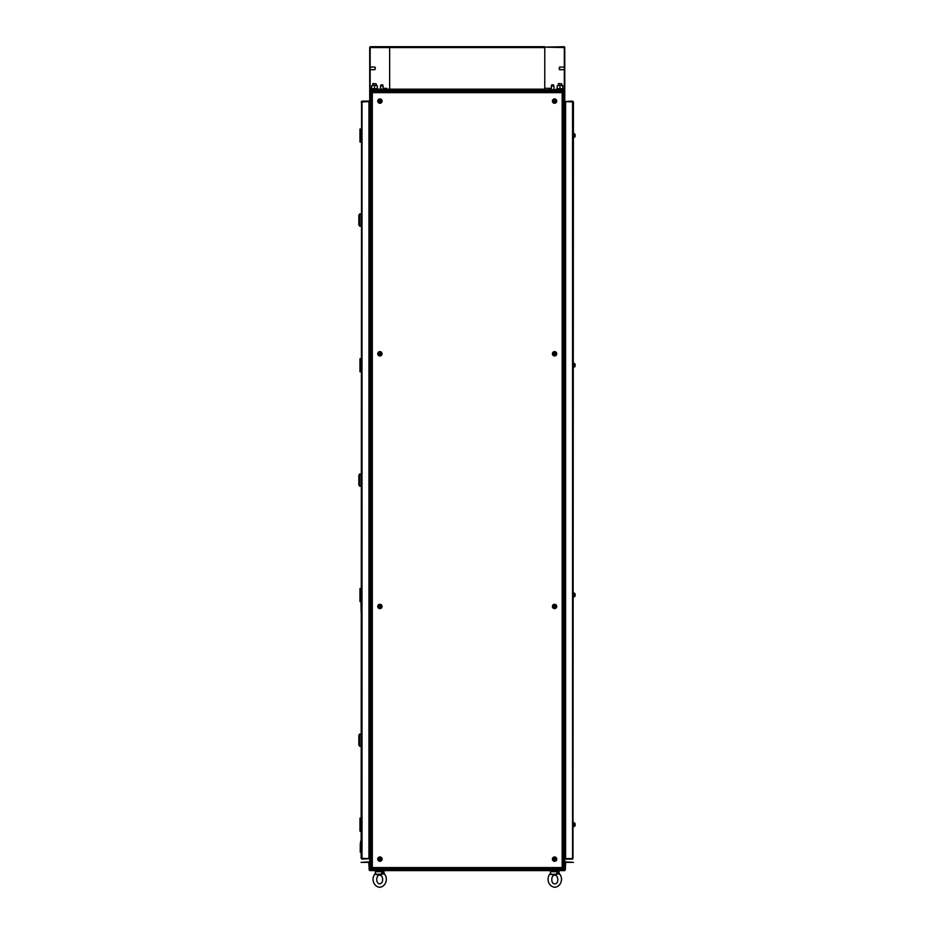 <?xml version="1.0" encoding="UTF-8"?>
<svg xmlns="http://www.w3.org/2000/svg" width="934" height="934" viewBox="0 0 934 934"><rect width="100%" height="100%" fill="white"/><g stroke="black" fill="none" stroke-linecap="round" stroke-linejoin="round"><path stroke-width="1.4" d="M369.712 844.091L368.942 844.091M368.942 116.131L369.712 116.131M388.357 90.038L388.357 90.913L369.712 90.913L369.712 870.009M370.588 869.752L370.144 869.309L370.144 870.184M369.712 869.309L388.357 869.309L388.357 870.184M387.925 869.309L387.925 870.184M388.357 90.913L388.357 91.777M388.357 868.445L388.357 869.309M387.925 90.038L387.925 90.913M369.712 90.913L369.712 90.038L370.144 90.913L370.588 90.47M370.144 870.068A0.864 0.864 0 0 0 370.588 870.184L370.588 90.038A0.864 0.864 0 0 0 370.144 90.154M387.482 90.038L387.482 91.777M387.482 868.445L387.482 870.184M564.755 116.131L565.619 116.131M565.619 844.091L564.755 844.091M546.11 870.184L546.11 869.309L564.755 869.309L564.755 90.038L564.323 90.913L563.879 90.47M564.755 90.913L546.11 90.913L546.11 90.038M546.553 90.913L546.553 90.038M546.11 869.309L546.11 868.445M546.11 91.777L546.11 90.913M546.553 870.184L546.553 869.309M564.323 870.184L564.323 869.309L563.879 869.752M564.755 870.009L564.755 869.309M544.767 89.174L544.767 47.564L389.653 47.564L389.653 89.174L544.767 89.174L544.767 90.038L389.653 90.038L563.879 90.038L563.879 870.184A0.864 0.864 0 0 0 564.323 870.068M546.985 870.184L546.985 868.445M546.985 91.777L546.985 90.038M368.767 861.942A0.864 0.864 0 0 1 369.631 862.818L370.062 870.184L564.405 870.184L564.837 862.818A0.864 0.864 0 0 1 565.7 861.942L573.418 862.374L565.7 862.374L565.268 869.752A0.864 0.864 0 0 1 564.405 870.616L370.062 870.616A0.864 0.864 0 0 1 369.199 869.752L368.767 862.374L361.049 862.374L368.767 861.942M544.814 90.038L564.323 89.174L564.323 47.564L544.814 47.132L563.879 46.7A0.864 0.864 0 0 1 564.755 47.564L564.755 89.174A0.864 0.864 0 0 1 563.879 90.038A0.864 0.864 0 0 1 564.323 90.154M564.755 115.174L565.619 115.618M564.755 115.933A0.864 0.864 0 0 0 565.187 116.05L565.619 116.05M388.439 90.038L388.439 91.777M546.028 90.038L546.028 91.777M546.028 870.184L546.028 868.445M388.439 870.184L388.439 868.445M564.755 845.048L565.619 844.605M564.755 844.289A0.864 0.864 0 0 1 565.187 844.173L565.619 844.173M369.712 845.048L368.942 844.605M369.712 844.289A0.864 0.864 0 0 0 369.28 844.173L368.942 844.173M369.712 115.174L368.942 115.618M369.712 115.933A0.864 0.864 0 0 1 369.28 116.05L368.942 116.05M565.093 136.527L565.093 137.216M565.093 135.547L565.093 133.725L565.093 135.547M565.619 595.834L565.093 596.289L565.093 594.97L565.093 596.628M564.755 596.919L564.965 593.02L565.093 594.97L565.093 593.639L565.619 594.094M565.093 366.245L565.093 366.922M565.093 365.252L565.093 363.431L565.093 365.252M565.619 825.539L565.093 825.995L565.093 824.675L565.093 826.321M565.093 824.675L565.093 822.854L565.093 824.675M380.547 85.928L383.15 85.928L380.547 85.928L380.547 89.606M551.317 85.928L553.92 85.928L551.317 85.928L551.317 89.606M572.554 101.608L572.554 858.615L565.619 858.615L565.619 101.608L573.418 101.958L572.986 858.264M573.418 101.958L572.554 101.094L565.619 101.526L572.554 101.094M572.554 859.128L565.619 859.128L572.554 858.696M550.78 89.115L550.885 89.606A1.296 1.296 0 0 0 549.577 88.31L550.079 88.403M386.618 88.31L384.89 88.31A1.296 1.296 0 0 0 383.582 89.606A1.296 1.296 0 0 1 384.89 88.31M549.577 88.31L544.767 88.31M371.966 868.445L372.316 867.581L371.966 868.445L562.513 868.445L562.151 867.581L562.513 868.445M563.015 867.931L562.151 867.581L563.015 867.931L563.015 92.279L562.151 92.641L563.015 92.279M371.452 92.279L372.316 92.641L371.452 92.279L371.452 867.931L372.316 867.581L371.452 867.931M562.513 91.777L562.151 92.641L562.513 91.777L371.966 91.777L372.316 92.641L371.966 91.777M362.007 858.626L362.007 101.608L361.131 101.958L368.942 101.608L368.942 858.626L361.131 858.264L361.563 101.958M361.131 858.264L362.007 859.128L368.942 858.696L362.007 859.128M362.007 101.094L368.942 101.094L362.007 101.526M361.131 831.178L359.964 831.178L359.964 818.172L361.131 818.172M360.956 601.473L359.964 601.473L359.964 588.467L361.131 588.467M361.131 371.767L359.964 371.767L359.964 358.761L361.131 358.761M361.131 142.05L359.964 142.05L359.964 129.055L361.131 129.055M361.131 733.657L361.131 746.663M359.59 740.16L359.59 746.231L358.843 744.923L358.843 735.397L359.59 734.089L359.59 740.16M361.131 473.608L361.131 486.614M359.59 480.111L359.59 486.182L358.843 484.886L358.843 475.348L359.59 474.052L359.59 480.111M361.131 213.571L361.131 226.565M359.59 220.062L359.59 226.133L358.843 224.837L358.843 215.299L359.59 214.003L359.59 220.062M382.718 85.706L382.718 84.842L380.99 84.842L380.99 85.706M553.477 85.706L553.477 84.842L551.749 84.842L551.749 85.706M573.85 822.667L573.418 826.835M556.734 859.128A2.172 2.172 0 0 0 554.562 856.957A2.172 2.172 0 0 0 552.403 859.128A2.172 2.172 0 0 0 554.562 861.3A2.172 2.172 0 0 0 556.734 859.128M556.734 606.446A2.172 2.172 0 0 0 554.562 604.286A2.172 2.172 0 0 0 552.403 606.446A2.172 2.172 0 0 0 554.562 608.618A2.172 2.172 0 0 0 556.734 606.446M573.85 592.962L573.418 597.13M556.734 353.776A2.172 2.172 0 0 0 554.562 351.604A2.172 2.172 0 0 0 552.403 353.776A2.172 2.172 0 0 0 554.562 355.936A2.172 2.172 0 0 0 556.734 353.776M573.85 363.256L573.418 367.424M556.734 101.094A2.172 2.172 0 0 0 554.562 98.922A2.172 2.172 0 0 0 552.403 101.094A2.172 2.172 0 0 0 554.562 103.265A2.172 2.172 0 0 0 556.734 101.094M573.85 133.55L573.418 137.718M382.064 101.094A2.172 2.172 0 0 0 379.904 98.922A2.172 2.172 0 0 0 377.733 101.094A2.172 2.172 0 0 0 379.904 103.265A2.172 2.172 0 0 0 382.064 101.094M382.064 353.776A2.172 2.172 0 0 0 379.904 351.604A2.172 2.172 0 0 0 377.733 353.776A2.172 2.172 0 0 0 379.904 355.936A2.172 2.172 0 0 0 382.064 353.776M382.064 606.446A2.172 2.172 0 0 0 379.904 604.286A2.172 2.172 0 0 0 377.733 606.446A2.172 2.172 0 0 0 379.904 608.618A2.172 2.172 0 0 0 382.064 606.446M382.064 859.128A2.172 2.172 0 0 0 379.904 856.957A2.172 2.172 0 0 0 377.733 859.128A2.172 2.172 0 0 0 379.904 861.3A2.172 2.172 0 0 0 382.064 859.128M554.341 858.755L554.854 859.35L554.784 858.264A2.79 1.238 0 0 0 554.562 858.264A2.79 1.238 0 0 0 554.341 858.264L553.71 858.906A2.79 1.238 -90 0 0 553.71 859.35L554.341 859.992A2.79 1.238 180 0 0 554.562 859.992A2.79 1.238 180 0 0 554.784 859.992L555.426 859.35A2.79 1.238 90 0 0 555.426 858.906L554.784 858.755M556.302 859.128A1.728 1.728 0 0 0 554.562 857.4A1.728 1.728 0 0 0 552.835 859.128A1.728 1.728 0 0 0 554.562 860.856A1.728 1.728 0 0 0 556.302 859.128A1.728 1.728 0 0 1 554.562 860.856A1.728 1.728 0 0 1 552.835 859.128M554.562 857.459A1.67 1.67 0 0 0 552.893 859.128A1.67 1.67 0 0 0 554.562 860.798A1.67 1.67 0 0 0 556.232 859.128A1.67 1.67 0 0 0 554.562 857.459M574.644 823.134L574.644 826.216M574.177 824.348L575.157 824.243A2.814 2.592 180 0 0 575.052 823.788A2.79 0.957 -28.3 0 1 575.052 823.963A2.814 2.592 0 0 1 575.157 824.407L575.157 824.605A2.814 1.074 180 0 1 575.052 824.792A2.79 2.3 -127.4 0 1 575.052 825.212A2.814 1.074 0 0 0 575.157 825.026A2.814 2.592 180 0 0 575.157 824.932L575.157 824.734A2.814 1.074 0 0 0 575.134 824.675M575.052 825.387A2.79 0.957 -151.7 0 1 575.052 825.551A2.814 2.592 0 0 0 575.134 825.259L575.134 825.259A2.814 2.592 0 0 0 575.157 825.107L574.177 824.991M574.177 824.769L575.157 824.734M574.177 824.313L575.157 824.243M575.157 824.932L574.177 824.862M554.854 606.668L554.784 605.594A2.79 1.238 0 0 0 554.562 605.582A2.79 1.238 0 0 0 554.341 605.594L553.71 606.224A2.79 1.238 -90 0 0 553.71 606.668L554.341 607.31A2.79 1.238 180 0 0 554.562 607.31A2.79 1.238 180 0 0 554.784 607.31L555.426 606.668A2.79 1.238 90 0 0 555.426 606.224L554.854 606.224M556.302 606.446A1.728 1.728 0 0 0 554.562 604.718A1.728 1.728 0 0 0 552.835 606.446A1.728 1.728 0 0 0 554.562 608.186A1.728 1.728 0 0 0 556.302 606.446A1.728 1.728 0 0 1 554.562 608.186A1.728 1.728 0 0 1 552.835 606.446M554.562 604.777A1.67 1.67 0 0 0 552.893 606.446A1.67 1.67 0 0 0 554.562 608.116A1.67 1.67 0 0 0 556.232 606.446A1.67 1.67 0 0 0 554.562 604.777M574.644 593.417L574.644 596.511M574.177 594.643L575.157 594.526A2.814 2.592 180 0 0 575.052 594.082A2.79 0.957 -28.3 0 1 575.052 594.257A2.814 2.592 0 0 1 575.157 594.701L575.157 594.9A2.814 1.074 180 0 1 575.052 595.086A2.79 2.3 -127.4 0 1 575.052 595.495A2.814 1.074 0 0 0 575.157 595.32A2.814 2.592 180 0 0 575.157 595.227L575.157 595.028A2.814 1.074 0 0 0 575.134 594.97M575.052 595.67A2.79 0.957 -151.7 0 1 575.052 595.845A2.814 2.592 0 0 0 575.134 595.553L575.134 595.553A2.814 2.592 0 0 0 575.157 595.402L574.177 595.285M574.177 595.063L575.157 595.028M574.177 594.608L575.157 594.526M575.157 595.227L574.177 595.156M554.341 353.391L554.854 353.998L554.784 352.912A2.79 1.238 0 0 0 554.562 352.912A2.79 1.238 0 0 0 554.341 352.912L553.71 353.554A2.79 1.238 -90 0 0 553.71 353.998L554.341 354.628A2.79 1.238 180 0 0 554.562 354.64A2.79 1.238 180 0 0 554.784 354.628L555.426 353.998A2.79 1.238 90 0 0 555.426 353.554L554.784 353.391M556.302 353.776A1.728 1.728 0 0 0 554.562 352.036A1.728 1.728 0 0 0 552.835 353.776A1.728 1.728 0 0 0 554.562 355.504A1.728 1.728 0 0 0 556.302 353.776A1.728 1.728 0 0 1 554.562 355.504A1.728 1.728 0 0 1 552.835 353.776M554.562 352.106A1.67 1.67 0 0 0 552.893 353.776A1.67 1.67 0 0 0 554.562 355.445A1.67 1.67 0 0 0 556.232 353.776A1.67 1.67 0 0 0 554.562 352.106M574.644 363.711L574.644 366.805M574.177 364.937L575.157 364.82A2.814 2.592 180 0 0 575.052 364.377A2.79 0.957 -28.3 0 1 575.052 364.552A2.814 2.592 0 0 1 575.157 364.996L575.157 365.194A2.814 1.074 180 0 1 575.052 365.381A2.79 2.3 -127.4 0 1 575.052 365.789A2.814 1.074 0 0 0 575.157 365.603A2.814 2.592 180 0 0 575.157 365.521L575.157 365.322A2.814 1.074 0 0 0 575.134 365.252M575.052 365.965A2.79 0.957 -151.7 0 1 575.052 366.14A2.814 2.592 0 0 0 575.134 365.836L575.134 365.836A2.814 2.592 0 0 0 575.157 365.684L574.177 365.579M574.177 365.346L575.157 365.322M574.177 364.902L575.157 364.82M575.157 365.521L574.177 365.439M554.341 100.72L554.854 101.316L554.784 100.23A2.79 1.238 0 0 0 554.562 100.23A2.79 1.238 0 0 0 554.341 100.23L553.71 100.872A2.79 1.238 -90 0 0 553.71 101.316L554.341 101.958A2.79 1.238 180 0 0 554.562 101.958A2.79 1.238 180 0 0 554.784 101.958L555.426 101.316A2.79 1.238 90 0 0 555.426 100.872L554.784 100.72M556.302 101.094A1.728 1.728 0 0 0 554.562 99.354A1.728 1.728 0 0 0 552.835 101.094A1.728 1.728 0 0 0 554.562 102.822A1.728 1.728 0 0 0 556.302 101.094A1.728 1.728 0 0 1 554.562 102.822A1.728 1.728 0 0 1 552.835 101.094M554.562 99.424A1.67 1.67 0 0 0 552.893 101.094A1.67 1.67 0 0 0 554.562 102.763A1.67 1.67 0 0 0 556.232 101.094A1.67 1.67 0 0 0 554.562 99.424M574.644 134.006L574.644 137.088M574.177 135.232L575.157 135.115A2.814 2.592 180 0 0 575.052 134.671A2.79 0.957 -28.3 0 1 575.052 134.835A2.814 2.592 0 0 1 575.157 135.29L575.157 135.488A2.814 1.074 180 0 1 575.052 135.675A2.79 2.3 -127.4 0 1 575.052 136.084A2.814 1.074 0 0 0 575.157 135.897A2.814 2.592 180 0 0 575.157 135.815L575.157 135.617A2.814 1.074 0 0 0 575.134 135.547M575.052 136.259A2.79 0.957 -151.7 0 1 575.052 136.434A2.814 2.592 0 0 0 575.134 136.13L575.134 136.13A2.814 2.592 0 0 0 575.157 135.979L574.177 135.862M574.177 135.64L575.157 135.617M574.177 135.196L575.157 135.115M575.157 135.815L574.177 135.734M379.683 100.72L380.196 101.316L380.126 100.23A2.79 1.238 0 0 0 379.904 100.23A2.79 1.238 0 0 0 379.683 100.23L379.041 100.872A2.79 1.238 -90 0 0 379.041 101.316L379.683 101.958A2.79 1.238 180 0 0 379.904 101.958A2.79 1.238 180 0 0 380.126 101.958L380.757 101.316A2.79 1.238 90 0 0 380.757 100.872L380.126 100.72M381.632 101.094A1.728 1.728 0 0 0 379.904 99.354A1.728 1.728 0 0 0 378.165 101.094A1.728 1.728 0 0 0 379.904 102.822A1.728 1.728 0 0 0 381.632 101.094A1.728 1.728 0 0 1 379.904 102.822A1.728 1.728 0 0 1 378.165 101.094M379.904 99.424A1.67 1.67 0 0 0 378.235 101.094A1.67 1.67 0 0 0 379.904 102.763A1.67 1.67 0 0 0 381.574 101.094A1.67 1.67 0 0 0 379.904 99.424M379.683 353.391L380.196 353.998L380.126 352.912A2.79 1.238 0 0 0 379.904 352.912A2.79 1.238 0 0 0 379.683 352.912L379.041 353.554A2.79 1.238 -90 0 0 379.041 353.998L379.683 354.628A2.79 1.238 180 0 0 379.904 354.64A2.79 1.238 180 0 0 380.126 354.628L380.757 353.998A2.79 1.238 90 0 0 380.757 353.554L380.126 353.391M381.632 353.776A1.728 1.728 0 0 0 379.904 352.036A1.728 1.728 0 0 0 378.165 353.776A1.728 1.728 0 0 0 379.904 355.504A1.728 1.728 0 0 0 381.632 353.776A1.728 1.728 0 0 1 379.904 355.504A1.728 1.728 0 0 1 378.165 353.776M379.904 352.106A1.67 1.67 0 0 0 378.235 353.776A1.67 1.67 0 0 0 379.904 355.445A1.67 1.67 0 0 0 381.574 353.776A1.67 1.67 0 0 0 379.904 352.106M380.196 606.668L380.126 605.594A2.79 1.238 0 0 0 379.904 605.582A2.79 1.238 0 0 0 379.683 605.594L379.041 606.224A2.79 1.238 -90 0 0 379.041 606.668L379.683 607.31A2.79 1.238 180 0 0 379.904 607.31A2.79 1.238 180 0 0 380.126 607.31L380.757 606.668A2.79 1.238 90 0 0 380.757 606.224L379.683 606.026L380.278 606.668M381.632 606.446A1.728 1.728 0 0 0 379.904 604.718A1.728 1.728 0 0 0 378.165 606.446A1.728 1.728 0 0 0 379.904 608.186A1.728 1.728 0 0 0 381.632 606.446A1.728 1.728 0 0 1 379.904 608.186A1.728 1.728 0 0 1 378.165 606.446M379.904 604.777A1.67 1.67 0 0 0 378.235 606.446A1.67 1.67 0 0 0 379.904 608.116A1.67 1.67 0 0 0 381.574 606.446A1.67 1.67 0 0 0 379.904 604.777M379.683 858.755L380.196 859.35L380.126 858.264A2.79 1.238 0 0 0 379.904 858.264A2.79 1.238 0 0 0 379.683 858.264L379.041 858.906A2.79 1.238 -90 0 0 379.041 859.35L379.683 859.992A2.79 1.238 180 0 0 379.904 859.992A2.79 1.238 180 0 0 380.126 859.992L380.757 859.35A2.79 1.238 90 0 0 380.757 858.906L380.126 858.755M381.632 859.128A1.728 1.728 0 0 0 379.904 857.4A1.728 1.728 0 0 0 378.165 859.128A1.728 1.728 0 0 0 379.904 860.856A1.728 1.728 0 0 0 381.632 859.128A1.728 1.728 0 0 1 379.904 860.856A1.728 1.728 0 0 1 378.165 859.128M379.904 857.459A1.67 1.67 0 0 0 378.235 859.128A1.67 1.67 0 0 0 379.904 860.798A1.67 1.67 0 0 0 381.574 859.128A1.67 1.67 0 0 0 379.904 857.459M563.879 69.676L559.548 69.676L559.548 67.073L559.116 68.836M564.323 69.992L564.323 66.746M389.653 47.564L370.144 47.564L370.144 89.174L389.653 89.174M389.653 89.606L370.588 90.038A0.864 0.864 0 0 1 369.712 89.174L369.712 47.564A0.864 0.864 0 0 1 370.588 46.7L544.767 46.7L544.767 47.564M375.351 67.505L374.919 69.676L370.588 69.676M375.351 67.902L374.919 69.676M370.144 66.746L370.144 69.992M372.748 83.838L376.215 83.838L373.051 83.535L372.748 85.496M558.252 83.838L561.719 83.838L558.544 83.535L558.252 85.496M556.734 89.606L556.734 88.917L563.237 88.917L563.237 89.606M371.23 89.606L371.23 88.917L377.733 88.917L377.733 89.606M558.579 85.496L561.392 85.496L558.579 85.496M562.805 85.741L561.392 85.496L562.805 85.741L562.805 88.917M562.805 88.66L559.98 88.66L559.98 85.741M559.98 88.66L557.166 88.66L557.166 85.741M561.719 83.838L561.719 85.496L562.805 85.496M373.075 85.496L375.888 85.496L373.075 85.496M377.301 85.741L375.888 85.496L377.301 85.741L377.301 88.917M377.301 88.66L374.487 88.66L374.487 85.741M374.487 88.66L371.662 88.66L371.662 85.741M361.131 854.797L361.131 838.545M360.267 852.263L360.267 844.067M360.267 844.896L360.699 841.067M361.096 610.696L361.096 593.662M361.049 609.4L361.049 594.526M361.096 593.23L361.131 612.004M361.003 605.524L361.003 595.95M377.955 871.2L381.422 871.107M376.869 871.2L382.473 871.107M552.029 871.2L557.54 871.2M552.029 871.107L557.54 871.107M384.318 874.166L383.617 873.477L384.318 874.166L383.617 873.477L379.869 875.076L375.41 874.294M382.134 874.166L375.351 874.294L375.76 873.477M384.014 873.547L384.014 871.702L375.351 871.702L375.351 874.294L376.32 874.563M380.827 874.294C382.707 871.492 383.769 871.492 384.014 874.294L384.108 873.664C388.264 877.668 386.442 886.448 379.683 887.3C372.923 886.448 371.102 877.668 375.258 873.664L375.398 873.442M558.777 873.477L559.443 874.166L558.777 873.477L554.994 875.076L550.126 874.166L550.78 873.477L550.453 874.294L556.022 874.294C557.878 871.492 558.917 871.492 559.116 874.294M554.364 875.076L553.348 875.076M559.116 873.477L559.116 871.702L550.453 871.702L550.453 874.294L551.247 874.516M557.329 874.166L556.022 874.294M369.28 116.131L369.28 844.091M565.187 844.091L565.187 825.539M565.187 823.8L565.187 595.834M565.187 594.094L565.187 366.128M565.187 364.388L565.187 136.411M565.187 134.683L565.187 116.131M388.439 90.913L546.028 90.913M546.028 869.309L388.439 869.309M564.755 137.496L565.093 133.725M564.755 367.202L565.093 363.431M564.755 826.625L565.093 822.854M372.316 92.641L372.316 867.581L562.151 867.581L562.151 92.641L372.316 92.641M360.396 831.178L360.396 818.172M360.396 601.473L360.396 588.467M360.396 371.767L360.396 358.761M360.396 142.05L360.396 129.055M574.527 823.064L574.527 826.275M574.527 593.359L574.527 596.569M574.527 363.653L574.527 366.864M574.527 133.947L574.527 137.146M383.15 89.606L383.15 85.928M553.92 89.606L553.92 85.928M360.571 746.231L359.59 746.231M360.571 734.089L359.59 734.089M360.571 486.182L359.59 486.182M360.571 474.052L359.59 474.052M360.571 226.133L359.59 226.133M360.571 214.003L359.59 214.003M573.85 826.403L574.644 826.345A2.814 2.814 0 0 0 575.134 825.259M575.134 824.092A2.814 2.814 0 0 0 574.644 823.006L574.644 823.006M573.85 822.936L574.527 822.936M573.85 596.698L574.644 596.639A2.814 2.814 0 0 0 575.134 595.553M575.134 594.374A2.814 2.814 0 0 0 574.644 593.3L574.644 593.3M573.85 593.23L574.527 593.23M573.85 366.992L574.644 366.922A2.814 2.814 0 0 0 575.134 365.836M575.134 364.669A2.814 2.814 0 0 0 574.644 363.583L574.644 363.583M573.85 363.524L574.527 363.524M573.85 137.286L574.644 137.216A2.814 2.814 0 0 0 575.134 136.13M575.134 134.963A2.814 2.814 0 0 0 574.644 133.877L574.644 133.877M573.85 133.819L574.527 133.819M563.879 67.073L559.548 67.073M370.588 67.073L374.919 67.073M376.215 83.838L376.215 85.496M381.422 871.2L382.496 871.2M376.869 871.107L377.955 871.107M553.045 871.2L551.971 871.2L553.045 871.107M556.524 871.2L557.598 871.2L556.524 871.107M379.683 875.17C376.052 874.773 375.48 883.669 379.683 883.833C383.967 883.389 383.279 874.854 379.683 875.17M550.453 874.142L550.324 873.64C546.086 877.656 547.908 886.389 554.784 887.3C561.661 886.389 563.471 877.656 559.244 873.64L559.116 874.142M554.784 875.17C551.293 874.387 550.371 884.066 554.784 883.833C559.057 884.008 558.555 875.041 554.784 875.17"/></g></svg>
